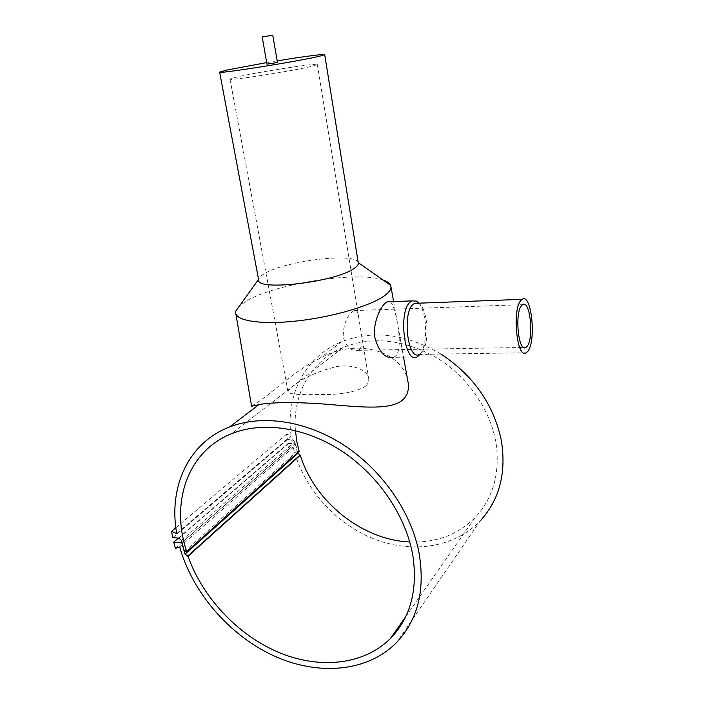 <?xml version="1.0" encoding="UTF-8"?>
<svg xmlns="http://www.w3.org/2000/svg" width="704" height="704" viewBox="0 0 704 704"><rect width="100%" height="100%" fill="white"/><g stroke="black" fill="none" stroke-linecap="round" stroke-linejoin="round"><path stroke-width="0.53" stroke-dasharray="3.52 2.64" d="M440.95 354.059C406.19 333.714 373.032 329.622 341.475 341.801C304.726 356.734 285.366 395.798 291.086 435.846L286.616 434.157L287.417 439.613L292.864 439.736L295.055 441.698L297.29 451.326L299.13 451.378M176.713 533.535L291.086 435.846M251.592 406.27L262.759 398.825C275.537 389.25 296.85 369.635 319.396 358.6C358.23 336.362 402.327 352.607 407.686 380.23M277.473 62.418L266.974 64.161M358.257 262.636C356.47 252.252 286.282 260.577 264.924 273.39C261.246 275.449 259.178 277.358 258.711 279.127L258.641 279.831M277.2 60.852L266.702 62.603M383.038 280.007C357.641 270.723 274.815 283.633 246.083 301.224L239.527 305.87M390.342 301.708C395.41 305.149 404.307 347.97 395.578 356.145L393.624 357.315L417.094 356.981M418.009 303.213L418.678 303.53C427.266 307.586 430.109 339.372 422.981 350.592L419.302 354.394L526.231 352.757M418.818 303.178C426.703 311.784 428.102 341.713 421.177 352.774L420.13 354.376M409.754 541.957C435.758 542.995 457.494 534.908 474.971 517.695C492.457 499.066 499.629 475.297 496.487 446.371C492.026 412.667 469.594 378.646 438.724 359.058C405.275 339.504 373.384 335.641 343.05 347.468C310.561 361.108 292.442 394.847 295.425 430.558M359.41 349.536C362.146 346.614 362.815 341.466 361.416 334.083L358.459 316.017C357.861 311.388 356.374 309.575 354.006 310.57L353.082 311.133C346.658 316.07 343.35 324.667 343.165 336.943C346.474 347.019 351.41 351.481 357.966 350.337L359.41 349.536M365.455 386.276C367.858 384.138 368.958 381.7 368.755 378.972C368.113 370.568 353.646 363.704 336.688 366.59C317.706 371.307 303.116 377.907 292.934 386.399C289.766 388.81 288.138 390.641 288.05 391.89C289.106 394.222 299.526 395.085 319.317 394.46C340.331 394.962 355.705 392.234 365.455 386.276M312.708 66.079L317.337 64.574C319.862 62.392 256.309 72.292 236.025 77.185L229.979 79.033C226.028 81.444 294.677 70.734 312.708 66.079M184.457 551.646L297.29 451.326M181.949 542.529L295.231 443.626L288.138 443.458L289.388 448.888L293.242 447.401C302.773 486.49 333.819 522.306 372.205 538.226C410.555 554.03 454.159 548.205 480.234 520.837L396.625 642.488M297.519 452.822L295.231 443.626M178.455 538.058L288.138 443.458M175.428 548.416L289.388 448.888M179.705 546.92L293.242 447.401M175.85 527.754L286.616 434.157M172.762 537.654L287.417 439.613M178.913 538.094L292.864 439.736M181.474 540.47L295.055 441.698M341.475 341.801L319.396 358.6M393.615 301.576L403.559 357.174M422.981 350.592L421.177 352.774M474.971 517.695L405.768 616.598M317.337 64.574L358.459 316.017M361.416 334.083L368.755 378.972M354.006 310.57L522.632 304.682M357.966 350.337L523.714 347.442M229.979 79.033L288.05 391.89M343.05 347.468L231.642 433.655M235.664 312.682L235.831 313.667"/><path stroke-width="1.06" d="M480.234 520.837C499.567 499.664 506.581 472.78 501.283 440.176C493.53 404.246 473.422 375.531 440.95 354.059M188.021 556.283L185.038 554.136L181.764 542.687L173.756 542.106L175.428 548.416L179.705 546.92C192.35 592.284 228.923 634.911 273.214 655.556C317.442 676.042 367.277 672.408 396.625 642.488C418.414 619.265 425.7 588.438 418.493 550.018C409.728 509.414 380.424 468.486 342.707 444.382C304.92 420.358 261.624 414.48 229.592 426.958C188.179 442.825 168.326 487.23 176.713 533.535L171.591 531.353L172.762 537.654L178.913 538.094L181.474 540.47L184.457 551.646L186.534 551.804L183.542 540.619C172.876 494.789 191.074 449.662 231.642 433.655C262.962 421.045 305.835 427.214 342.602 451.651C379.289 476.142 406.762 517.352 413.072 556.987C417.657 590.946 410.106 618.121 390.43 638.528C363.484 665.368 318.736 669.46 278.062 652.124C237.336 634.612 202.541 597.37 188.021 556.283L300.282 455.233C314.547 501.697 362.155 540.126 409.754 541.957M407.686 380.23L408.285 383.601C409.006 389.998 407.334 395.252 403.286 399.37C392.119 410.089 363.343 407.326 332.983 404.791C300.907 401.87 271.427 402.028 258.975 404.589L251.592 406.27L235.831 313.667M262.196 36.951L266.974 64.161L276.839 62.612L277.473 62.418L272.756 35.2L262.187 36.951L272.756 35.2M219.639 72.186L258.641 279.831C255.684 291.35 334.946 282.286 353.83 268.646C356.858 266.684 358.371 264.906 358.371 263.322L358.257 262.636L390.658 285.349C389.717 283.175 387.174 281.389 383.038 280.007M266.702 62.603L227.11 70.004L219.622 72.081C214.632 74.624 297.836 61.486 319.273 56.294L324.702 54.683C325.785 53.618 303.266 56.584 277.2 60.852M239.527 305.87L235.866 310.974L235.664 312.682C235.796 320.962 261.624 324.94 297.458 320.901C333.238 316.932 371.316 305.642 384.762 295.548C388.978 292.406 391.063 289.546 391.002 286.968L390.658 285.349M393.624 357.315C385.475 358.864 379.289 352.554 375.056 338.369C372.293 323.796 380.23 306.662 386.012 302.553L387.174 301.822L390.342 301.708M419.302 354.394C407.669 361.381 401.834 311.819 413.53 304.022L414.612 303.336L418.009 303.213M420.13 354.376L417.094 356.981C404.246 364.681 397.813 310.112 410.758 301.611L411.919 300.881L416.442 301.11L418.818 303.178M521.268 300.054L522.148 299.341C531.626 292.459 536.589 342.364 527.49 351.657L526.231 352.757C516.798 360.043 511.79 308.106 521.268 300.054M295.425 430.558L296.886 441.742L299.13 451.378L186.534 551.804M521.902 305.281L522.632 304.682C530.209 299.138 534.186 339.214 526.874 346.562L525.897 347.406C518.355 353.206 514.342 311.828 521.902 305.281M300.282 455.233L297.519 452.822M173.756 542.106L178.455 538.058M171.591 531.353L175.85 527.754M187.519 556.248L299.842 455.215M185.038 554.136L297.713 453.473M258.975 404.589L229.592 426.958M324.702 54.683L358.371 263.322M391.002 286.968L393.615 301.576M403.559 357.174L408.285 383.601M418.37 303.195L416.442 301.11M414.612 303.336L522.148 299.341M387.174 301.822L411.919 300.881M405.768 616.598L390.43 638.528M523.714 347.442L525.897 347.406M258.553 279.347L235.866 310.974"/></g></svg>
